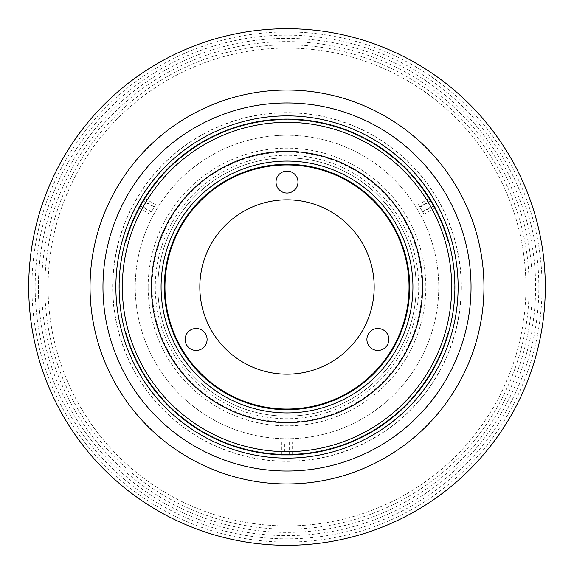 <?xml version="1.0" encoding="UTF-8"?>
<svg xmlns="http://www.w3.org/2000/svg" width="574" height="574" viewBox="0 0 574 574"><rect width="100%" height="100%" fill="white"/><g stroke="black" fill="none" stroke-linecap="round" stroke-linejoin="round"><path stroke-width="0.43" stroke-dasharray="2.87 2.15" d="M140.314 205.277L143.113 200.434L154.291 206.891L151.5 211.734L140.314 205.277L138.808 207.888L143.113 200.434M144.476 198.26L155.576 204.674L154.291 206.891M155.576 204.674L154.069 207.286L142.897 200.843M154.069 207.286L151.271 212.129L140.113 205.686M151.5 211.734L151.271 212.129M149.993 214.346L138.886 207.939M287 529.156A242.156 242.156 0 0 1 44.844 287A242.156 242.156 0 0 1 287 44.844A242.156 242.156 0 0 1 529.156 287A242.156 242.156 0 0 1 287 529.156M287 119.263A167.737 167.737 0 0 0 119.263 287A167.737 167.737 0 0 0 287 454.73A167.737 167.737 0 0 0 454.737 287A167.737 167.737 0 0 0 287 119.263M287 535.614A248.614 248.614 0 0 0 535.614 287A248.614 248.614 0 0 0 287 38.386A248.614 248.614 0 0 0 38.386 287A248.614 248.614 0 0 0 287 535.614A248.614 248.614 0 0 0 535.614 287A248.614 248.614 0 0 0 287 38.386A248.614 248.614 0 0 0 38.386 287A248.614 248.614 0 0 0 287 535.614M287 28.7A258.3 258.3 0 0 0 28.7 287A258.3 258.3 0 0 0 287 545.3A258.3 258.3 0 0 0 545.3 287A258.3 258.3 0 0 0 287 28.7A258.3 258.3 0 0 1 545.3 287A258.3 258.3 0 0 1 287 545.3M287 90.046A196.954 196.954 0 0 0 90.046 287A196.954 196.954 0 0 0 287 483.954A196.954 196.954 0 0 0 483.954 287A196.954 196.954 0 0 0 287 90.046A196.954 196.954 0 0 0 90.046 287A196.954 196.954 0 0 0 287 483.954A196.954 196.954 0 0 0 483.954 287A196.954 196.954 0 0 0 287 90.046A196.954 196.954 0 0 1 483.954 287A196.954 196.954 0 0 1 287 483.954M287 409.047A122.047 122.047 0 0 0 409.047 287A122.047 122.047 0 0 0 287 164.953A122.047 122.047 0 0 0 164.953 287A122.047 122.047 0 0 0 287 409.047A122.047 122.047 0 0 1 164.953 287A122.047 122.047 0 0 1 287 164.953M287 115.876A171.124 171.124 0 0 0 115.876 287A171.124 171.124 0 0 0 287 458.124A171.124 171.124 0 0 0 458.124 287A171.124 171.124 0 0 0 287 115.876M115.876 287A171.124 171.124 0 0 0 372.562 435.2A171.124 171.124 0 0 0 372.562 138.8A171.124 171.124 0 0 0 115.876 287A171.124 171.124 0 0 0 287 458.124A171.124 171.124 0 0 0 458.124 287A171.124 171.124 0 0 0 201.438 138.8A171.124 171.124 0 0 0 201.438 435.2A171.124 171.124 0 0 0 458.124 287A171.124 171.124 0 0 0 287 115.876A171.124 171.124 0 0 0 115.876 287M532.249 278.928L525.791 278.928A238.928 238.928 0 0 0 287 48.073A238.928 238.928 0 0 0 48.209 295.072A238.928 238.928 0 0 0 287 525.928A238.928 238.928 0 0 0 525.791 295.072L538.713 295.072L525.791 295.072A238.928 238.928 0 0 0 287 48.073A238.928 238.928 0 0 0 48.073 287A238.928 238.928 0 0 0 287 525.928A238.928 238.928 0 0 0 525.791 278.928L532.249 278.928A245.385 245.385 0 0 0 287 41.615A245.385 245.385 0 0 0 41.751 278.928L35.287 278.928L41.751 278.928M41.751 295.072L35.287 295.072A251.843 251.843 0 0 0 287 538.842A251.843 251.843 0 0 0 538.713 278.928A251.843 251.843 0 0 0 287 35.157A251.843 251.843 0 0 0 35.287 295.072L41.751 295.072A245.385 245.385 0 0 0 287 532.385A245.385 245.385 0 0 0 532.249 295.072M157.85 287A129.15 129.15 0 0 0 287 416.15A129.15 129.15 0 0 0 416.15 287A129.15 129.15 0 0 0 287 157.85A129.15 129.15 0 0 0 157.85 287A129.15 129.15 0 0 0 287 416.15A129.15 129.15 0 0 0 416.15 287A129.15 129.15 0 0 0 287 157.85A129.15 129.15 0 0 0 157.85 287A129.15 129.15 0 0 1 287 157.85A129.15 129.15 0 0 1 416.15 287A129.15 129.15 0 0 1 287 416.15A129.15 129.15 0 0 1 157.85 287A129.15 129.15 0 0 1 287 157.85A129.15 129.15 0 0 1 416.15 287A129.15 129.15 0 0 1 287 416.15A129.15 129.15 0 0 1 157.85 287A129.15 129.15 0 0 1 287 157.85A129.15 129.15 0 0 1 416.15 287A129.15 129.15 0 0 1 287 416.15A129.15 129.15 0 0 1 157.85 287M409.692 287A122.693 122.693 0 0 1 287 409.692A122.693 122.693 0 0 1 164.308 287A122.693 122.693 0 0 1 287 164.308A122.693 122.693 0 0 1 409.692 287A122.693 122.693 0 0 1 287 409.692A122.693 122.693 0 0 1 164.308 287A122.693 122.693 0 0 1 287 164.308A122.693 122.693 0 0 1 409.692 287A122.693 122.693 0 0 1 287 409.692A122.693 122.693 0 0 1 164.308 287A122.693 122.693 0 0 1 287 164.308A122.693 122.693 0 0 1 409.692 287M483.954 287A196.954 196.954 0 0 1 287 483.954A196.954 196.954 0 0 1 90.046 287A196.954 196.954 0 0 1 287 90.046A196.954 196.954 0 0 1 483.954 287M461.353 287A174.353 174.353 0 0 1 287 461.353A174.353 174.353 0 0 1 112.648 287A174.353 174.353 0 0 1 287 112.648A174.353 174.353 0 0 1 461.353 287M422.608 287A135.608 135.608 0 0 1 287 422.608A135.608 135.608 0 0 1 151.393 287A135.608 135.608 0 0 1 287 151.393A135.608 135.608 0 0 1 422.608 287A135.608 135.608 0 0 1 287 422.608A135.608 135.608 0 0 1 151.393 287A135.608 135.608 0 0 1 287 151.393A135.608 135.608 0 0 1 422.608 287A135.608 135.608 0 0 1 287 422.608A135.608 135.608 0 0 1 151.393 287A135.608 135.608 0 0 1 287 151.393A135.608 135.608 0 0 1 422.608 287A135.608 135.608 0 0 1 287 422.608A135.608 135.608 0 0 1 151.393 287A135.608 135.608 0 0 1 287 151.393A135.608 135.608 0 0 1 422.608 287M454.895 287A167.895 167.895 0 0 1 287 454.895A167.895 167.895 0 0 1 119.105 287A167.895 167.895 0 0 1 287 119.105A167.895 167.895 0 0 1 454.895 287A167.895 167.895 0 0 1 287 454.895A167.895 167.895 0 0 1 119.105 287A167.895 167.895 0 0 1 287 119.105A167.895 167.895 0 0 1 454.895 287A167.895 167.895 0 0 1 287 454.895A167.895 167.895 0 0 1 119.105 287A167.895 167.895 0 0 1 287 119.105A167.895 167.895 0 0 1 454.895 287A167.895 167.895 0 0 1 287 454.895A167.895 167.895 0 0 1 119.105 287A167.895 167.895 0 0 1 287 119.105A167.895 167.895 0 0 1 454.895 287A167.895 167.895 0 0 1 287 454.895A167.895 167.895 0 0 1 119.105 287A167.895 167.895 0 0 1 287 119.105A167.895 167.895 0 0 1 454.895 287M418.733 287A131.733 131.733 0 0 1 287 418.733A131.733 131.733 0 0 1 155.267 287A131.733 131.733 0 0 1 287 155.267A131.733 131.733 0 0 1 418.733 287M126.208 240.972A167.249 167.249 0 0 1 447.792 240.972A167.249 167.249 0 0 0 126.208 240.972M447.792 333.028A167.249 167.249 0 0 1 126.208 333.028A167.249 167.249 0 0 0 447.792 333.028M148.164 287A138.836 138.836 0 0 1 287 148.164A138.836 138.836 0 0 1 425.836 287A138.836 138.836 0 0 1 287 425.836A138.836 138.836 0 0 1 148.164 287M135.249 287A151.751 151.751 0 0 1 287 135.249A151.751 151.751 0 0 1 438.751 287A151.751 151.751 0 0 1 287 438.751A151.751 151.751 0 0 1 135.249 287A151.751 151.751 0 0 1 287 135.249A151.751 151.751 0 0 1 438.751 287A151.751 151.751 0 0 1 287 438.751A151.751 151.751 0 0 1 135.249 287M137.731 210.141L145.803 196.157M431.117 200.828L419.931 207.286L418.424 204.674L429.524 198.26L435.114 207.939L424.007 214.346L422.729 212.129L433.915 205.671L429.61 198.217L433.915 205.671M436.269 210.141L428.197 196.157M289.561 454.895L289.561 441.98L292.589 441.98L292.589 454.802L281.411 454.802L281.411 441.98L283.979 441.98L283.979 454.895L292.589 454.895L283.979 454.895M278.928 454.701L295.072 454.701M278.928 422.364L295.072 422.364L278.928 422.364M408.265 226.307L400.193 212.323L408.265 226.307M173.807 212.323L165.735 226.307L173.807 212.323M289.561 441.98L283.979 441.98M281.411 441.98L284.439 441.98L284.439 454.873M284.439 441.98L290.021 441.98L290.021 454.866M292.589 441.98L290.021 441.98M419.931 207.286L422.729 212.129M424.007 214.346L422.5 211.734L433.664 205.284M422.5 211.734L419.709 206.891L430.866 200.448M418.424 204.674L419.709 206.891M287 112.805A174.195 174.195 0 0 0 112.805 287A174.195 174.195 0 0 0 287 461.187A174.195 174.195 0 0 0 461.187 287A174.195 174.195 0 0 0 287 112.805M287 31.929A255.071 255.071 0 0 0 31.929 287A255.071 255.071 0 0 0 287 542.071A255.071 255.071 0 0 0 542.071 287A255.071 255.071 0 0 0 287 31.929M287 119.191A167.809 167.809 0 0 0 119.191 287A167.809 167.809 0 0 0 287 454.809A167.809 167.809 0 0 0 454.809 287A167.809 167.809 0 0 0 287 119.191M287 102.961A184.039 184.039 0 0 0 102.961 287A184.039 184.039 0 0 0 287 471.039A184.039 184.039 0 0 0 471.039 287A184.039 184.039 0 0 0 287 102.961M287 421.962A134.962 134.962 0 0 0 421.962 287A134.962 134.962 0 0 0 287 152.038A134.962 134.962 0 0 0 152.038 287A134.962 134.962 0 0 0 287 421.962"/><path stroke-width="0.86" d="M144.476 198.26L140.113 205.686M138.886 207.939L140.085 205.671M138.808 207.888L144.39 198.217M287 28.7A258.3 258.3 0 0 0 28.7 287A258.3 258.3 0 0 0 287 545.3A258.3 258.3 0 0 0 545.3 287A258.3 258.3 0 0 0 287 28.7M287 164.953A122.047 122.047 0 0 0 164.953 287A122.047 122.047 0 0 0 287 409.047A122.047 122.047 0 0 0 409.047 287A122.047 122.047 0 0 0 287 164.953M287 115.876A171.124 171.124 0 0 0 115.876 287A171.124 171.124 0 0 0 287 458.124A171.124 171.124 0 0 0 458.124 287A171.124 171.124 0 0 0 287 115.876M276.022 182.066A10.978 10.978 0 0 0 287 193.043A10.978 10.978 0 0 0 297.978 182.066A10.978 10.978 0 0 0 287 171.088A10.978 10.978 0 0 0 276.022 182.066M185.144 339.471A10.978 10.978 0 0 0 196.121 350.449A10.978 10.978 0 0 0 207.099 339.471A10.978 10.978 0 0 0 196.121 328.493A10.978 10.978 0 0 0 185.144 339.471M366.901 339.471A10.978 10.978 0 0 0 377.879 350.449A10.978 10.978 0 0 0 388.856 339.471A10.978 10.978 0 0 0 377.879 328.493A10.978 10.978 0 0 0 366.901 339.471M374.176 287A87.176 87.176 0 0 1 287 374.176A87.176 87.176 0 0 1 199.824 287A87.176 87.176 0 0 1 287 199.824A87.176 87.176 0 0 1 374.176 287M483.954 287A196.954 196.954 0 0 1 287 483.954A196.954 196.954 0 0 1 90.046 287A196.954 196.954 0 0 1 287 90.046A196.954 196.954 0 0 1 483.954 287A196.954 196.954 0 0 0 287 90.046A196.954 196.954 0 0 0 90.046 287M115.876 287A171.124 171.124 0 0 1 287 115.876A171.124 171.124 0 0 1 458.124 287A171.124 171.124 0 0 1 287 458.124A171.124 171.124 0 0 1 115.876 287M422.608 287A135.608 135.608 0 0 1 287 422.608A135.608 135.608 0 0 1 151.393 287A135.608 135.608 0 0 1 287 151.393A135.608 135.608 0 0 1 422.608 287M161.079 287A125.921 125.921 0 0 1 287 161.079A125.921 125.921 0 0 1 412.921 287A125.921 125.921 0 0 1 287 412.921A125.921 125.921 0 0 1 161.079 287M164.308 287A122.693 122.693 0 0 1 287 164.308A122.693 122.693 0 0 1 409.692 287A122.693 122.693 0 0 1 287 409.692A122.693 122.693 0 0 1 164.308 287M454.895 287A167.895 167.895 0 0 1 287 454.895A167.895 167.895 0 0 1 119.105 287A167.895 167.895 0 0 1 287 119.105A167.895 167.895 0 0 1 454.895 287M451.666 287A164.666 164.666 0 0 1 287 451.666A164.666 164.666 0 0 1 122.334 287A164.666 164.666 0 0 1 287 122.334A164.666 164.666 0 0 1 451.666 287M145.717 196.294L137.731 210.141M428.534 196.681L436.269 210.141M294.455 454.73L278.928 454.701M292.589 454.895L281.411 454.895M429.61 198.217L435.192 207.888M471.039 287A184.039 184.039 0 0 1 287 471.039A184.039 184.039 0 0 1 102.961 287A184.039 184.039 0 0 1 287 102.961A184.039 184.039 0 0 1 471.039 287"/></g></svg>
